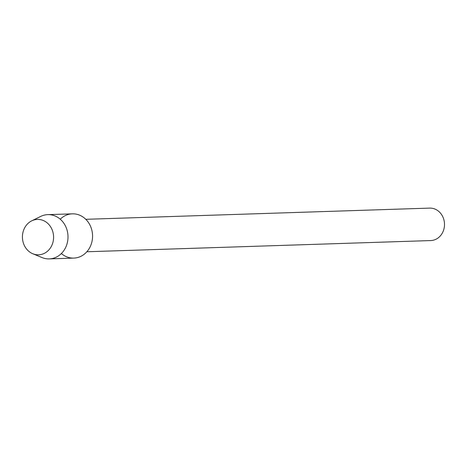 <?xml version="1.0" encoding="UTF-8"?>
<svg xmlns="http://www.w3.org/2000/svg" width="467" height="467" viewBox="0 0 467 467"><rect width="100%" height="100%" fill="white"/><g stroke="black" fill="none" stroke-linecap="round" stroke-linejoin="round"><path stroke-width="0.7" d="M23.35 230.949A17.711 15.58 -91.9 0 0 32.708 253.709A17.711 15.58 -91.9 0 0 52.66 243.266A17.711 15.58 -91.9 0 0 43.303 220.506A17.711 15.58 -91.9 0 0 23.35 230.949A17.711 15.58 -91.9 0 0 32.778 253.744A17.711 15.58 -91.9 0 0 52.66 243.266A17.711 15.58 -91.9 0 0 48.638 224.265A17.711 15.58 -91.9 0 0 31.709 220.85A17.711 15.58 -91.9 0 0 23.35 230.949M61.364 253.534A22.142 19.474 -91.9 0 0 91.404 243.669A22.142 19.474 -91.9 0 0 84.072 217.785A22.142 19.474 -91.9 0 0 60.249 219.198M86.85 251.76L430.743 240.563A16.234 14.284 -91.9 0 0 443.65 229.98A16.234 14.284 -91.9 0 0 429.687 208.107L85.788 219.309M32.778 253.744L42.001 257.556A22.142 19.474 -91.9 0 0 49.251 258.893A22.142 19.474 -91.9 0 0 66.845 244.469A22.142 19.474 -91.9 0 0 47.809 214.639A22.142 19.474 -91.9 0 0 40.658 216.443L31.709 220.85M49.251 258.893L73.804 258.093A22.142 19.474 -91.9 0 0 91.404 243.669A22.142 19.474 -91.9 0 0 72.367 213.839L47.809 214.639"/></g></svg>
